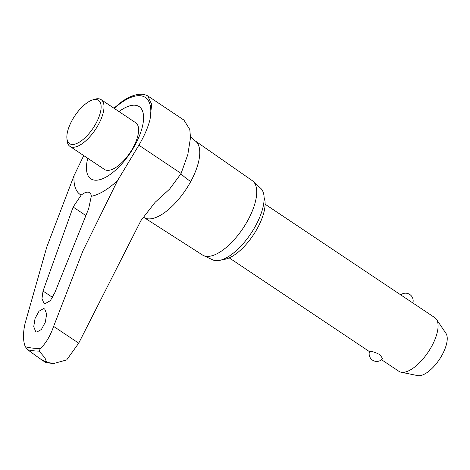 <?xml version="1.0" encoding="UTF-8"?>
<svg xmlns="http://www.w3.org/2000/svg" width="470" height="470" viewBox="0 0 470 470"><rect width="100%" height="100%" fill="white"/><g stroke="black" fill="none" stroke-linecap="round" stroke-linejoin="round"><path stroke-width="0.7" d="M140.982 220.506L155.153 202.259L169.523 189.187L181.009 173.683L187.8 154.636L190.491 137.769L189.815 129.532L183.929 120.085L147.756 95.904M143.044 216.905L143.861 217.41A46.078 19.487 -56.2 0 0 143.979 217.493A46.078 19.487 -56.2 0 0 147.88 218.832A46.078 19.487 -56.2 0 0 190.732 181.532A46.078 19.487 -56.2 0 0 195.191 140.883A46.078 19.487 -56.2 0 0 194.933 140.712L194.733 140.577C191.778 138.01 190.321 136.241 190.35 135.272M146.047 95.052L147.68 95.856L151.687 104.334L149.948 119.75A51.647 21.849 123.8 0 1 138.856 145.201L117.582 180.527L82.832 251.086L53.615 326.392C50.261 336.056 45.854 343.406 40.397 348.435L39.186 351.113L44.961 357.887L46.583 362.247L53.686 363.522L66.681 359.92L78.713 343.171L140.982 220.501M143.979 217.493L202.57 255.046A44.738 18.923 -56.2 0 0 203.528 255.574A44.738 18.923 -56.2 0 0 206.359 256.35A44.738 18.923 -56.2 0 0 244.841 225.494A44.738 18.923 -56.2 0 0 253.142 181.35A44.738 18.923 -56.2 0 0 252.29 180.668L195.191 140.883M190.732 181.532A27.483 5.299 28.5 0 1 181.009 173.683M203.528 255.574L212.787 259.875A43.164 18.259 -56.2 0 0 215.518 260.627A43.164 18.259 -56.2 0 0 252.649 230.858A43.164 18.259 -56.2 0 0 260.662 188.258L253.142 181.35M88.143 192.189A16.785 7.103 123.8 0 1 89.611 192.712A16.785 7.103 123.8 0 1 91.298 196.284L88.63 208.803L54.943 292.405L50.384 300.624L45.108 303.649L43.933 303.221L41.983 298.662L43.029 291.042L73.138 207.035L81.175 195.121A16.785 7.103 123.8 0 1 88.143 192.189M36.795 332.102L35.702 331.697L33.728 326.662L35.062 318.478L38.998 311.211L43.598 308.573L44.691 308.978L46.659 314.013L45.32 322.203L41.395 329.464L36.795 332.102M53.686 363.522L45.995 362.705L46.583 362.247L39.938 358.657L27.771 349.809L25.286 346.707C22.954 340.774 22.913 332.913 25.145 323.137L46.8 246.962L74.078 175.551A62.428 26.408 -56.2 0 0 81.175 195.121M91.298 196.284A62.428 26.408 -56.2 0 0 117.582 180.527M149.948 119.75A54.45 23.03 -56.2 0 0 140.507 95.751A54.45 23.03 -56.2 0 0 114.216 108.394M74.078 175.551L83.742 155.588M87.755 158.267A43.434 18.371 -56.2 0 0 94.676 180.163A43.434 18.371 -56.2 0 0 113.364 172.038A43.434 18.371 -56.2 0 0 135.072 145.001A43.434 18.371 -56.2 0 0 141.488 129.973A43.434 18.371 -56.2 0 0 135.348 105.251A43.434 18.371 -56.2 0 0 118.969 111.572M92.514 99.957L94.711 99.258A28.082 11.879 123.8 0 1 98.665 98.771A28.082 11.879 123.8 0 1 101.126 99.64L135.742 122.782A28.082 11.879 123.8 0 1 131.624 150.194A28.082 11.879 123.8 0 1 106.984 170.346A28.082 11.879 123.8 0 1 104.522 169.476L69.907 146.34A28.082 11.879 123.8 0 1 67.104 140.559L66.904 138.262A26.05 11.022 -56.2 0 0 71.787 144.431A26.05 11.022 -56.2 0 0 96.015 123.34A26.05 11.022 -56.2 0 0 96.186 99.499A26.05 11.022 -56.2 0 0 92.514 99.957A26.05 11.022 -56.2 0 0 74.824 115.843A26.05 11.022 -56.2 0 0 66.904 138.262M113.928 108.2L120.819 102.431C128.98 96.456 136.318 93.747 142.833 94.306L146.329 95.157M101.126 99.64A28.082 11.879 123.8 0 1 97.008 127.059A28.082 11.879 123.8 0 1 72.368 147.21A28.082 11.879 123.8 0 1 69.907 146.34M264.099 197.541A38.775 16.403 123.8 0 1 253.254 235.118A38.775 16.403 123.8 0 1 222.68 259.505M381.564 359.72L398.907 371.312A32.283 13.653 -56.2 0 0 401.098 372.211A32.283 13.653 -56.2 0 0 401.733 372.311A32.283 13.653 -56.2 0 0 428.587 351.478A32.283 13.653 -56.2 0 0 436.454 319.318A32.283 13.653 -56.2 0 0 434.785 317.638L265.115 204.215M370.413 351.378C373.004 351.578 376.188 352.7 379.971 354.756L382.656 358.634A7.626 7.626 0 0 1 369.508 351.443L370.413 351.378M436.454 319.318L445.942 333.348A25.797 10.91 123.8 0 1 439.656 359.045A25.797 10.91 123.8 0 1 418.194 375.695A25.797 10.91 123.8 0 1 417.683 375.612L401.098 372.211M181.097 173.436L138.856 145.201M52.628 297.457L43.029 291.042M25.286 346.707A221.64 93.753 -56.2 0 0 32.559 348.088A221.64 93.753 -56.2 0 0 40.397 348.435M27.771 349.809A223.479 94.529 -56.2 0 0 33.317 350.755A223.479 94.529 -56.2 0 0 39.186 351.113M85.622 215.378L73.138 207.035M78.713 343.171L53.615 326.392M412.848 302.974A7.626 7.626 0 0 0 400.74 294.878M369.455 351.625L229.237 257.889M45.995 362.705L39.938 358.657"/></g></svg>

